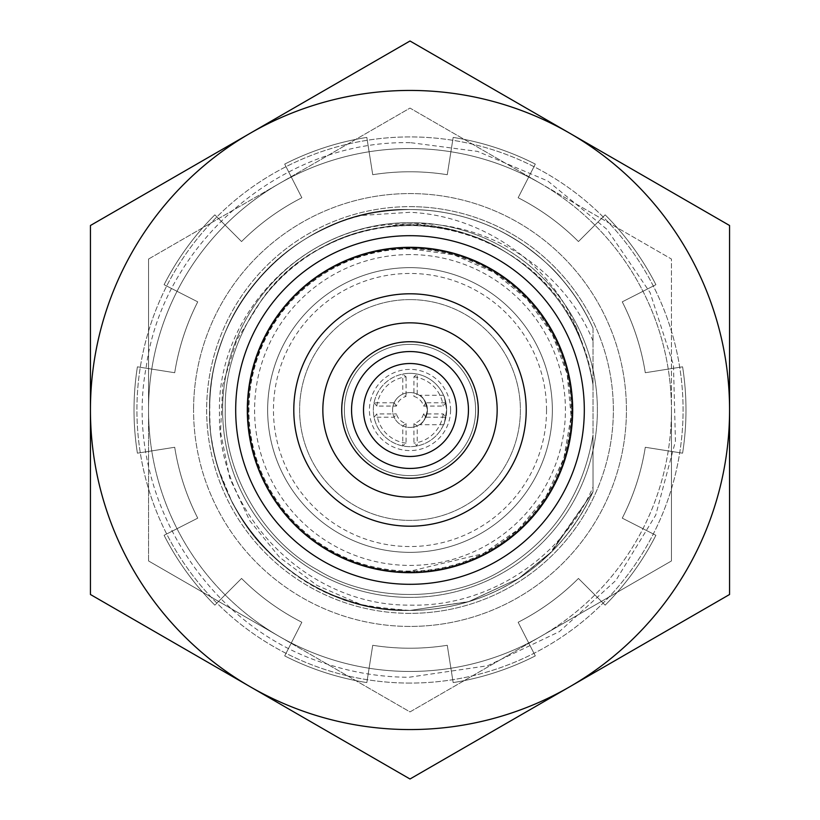 <?xml version="1.0" encoding="UTF-8"?>
<svg xmlns="http://www.w3.org/2000/svg" width="820" height="820" viewBox="0 0 820 820"><rect width="100%" height="100%" fill="white"/><g stroke="black" fill="none" stroke-linecap="round" stroke-linejoin="round"><path stroke-width="0.61" stroke-dasharray="4.1 3.07" d="M363.516 410A46.484 46.484 0 0 1 410 363.516A46.484 46.484 0 0 1 456.484 410A46.484 46.484 0 0 1 410 456.484A46.484 46.484 0 0 1 363.516 410M235.688 410A174.311 174.311 0 0 0 410 584.311A174.311 174.311 0 0 0 584.311 410A174.311 174.311 0 0 0 410 235.688A174.311 174.311 0 0 0 235.688 410M475.631 410A65.631 65.631 0 0 1 410 475.631A65.631 65.631 0 0 1 344.369 410A65.631 65.631 0 0 1 410 344.369A65.631 65.631 0 0 1 475.631 410A65.631 65.631 0 0 1 410 475.631A65.631 65.631 0 0 1 344.369 410A65.631 65.631 0 0 1 410 344.369A65.631 65.631 0 0 1 475.631 410M478.275 410A68.275 68.275 0 0 1 410 478.275A68.275 68.275 0 0 1 341.725 410A68.275 68.275 0 0 1 410 341.725A68.275 68.275 0 0 1 478.275 410M410 571.817A161.817 161.817 0 0 1 248.183 410A161.817 161.817 0 0 1 410 248.183A161.817 161.817 0 0 1 571.817 410A161.817 161.817 0 0 1 410 571.817A161.817 161.817 0 0 1 248.183 410A161.817 161.817 0 0 1 410 248.183A161.817 161.817 0 0 1 571.817 410A161.817 161.817 0 0 1 410 571.817M410 552.352A142.352 142.352 0 0 1 267.648 410A142.352 142.352 0 0 1 410 267.648A142.352 142.352 0 0 1 552.352 410A142.352 142.352 0 0 1 410 552.352A142.352 142.352 0 0 1 267.648 410A142.352 142.352 0 0 1 410 267.648A142.352 142.352 0 0 1 552.352 410A142.352 142.352 0 0 1 410 552.352A142.352 142.352 0 0 1 267.648 410A142.352 142.352 0 0 1 410 267.648A142.352 142.352 0 0 1 552.352 410A142.352 142.352 0 0 1 410 552.352A142.352 142.352 0 0 1 267.648 410A142.352 142.352 0 0 1 410 267.648A142.352 142.352 0 0 1 552.352 410A142.352 142.352 0 0 1 410 552.352M546.54 410A136.54 136.54 0 0 1 410 546.54A136.54 136.54 0 0 1 273.46 410A136.54 136.54 0 0 1 410 273.46A136.54 136.54 0 0 1 546.54 410M410 299.607A110.392 110.392 0 0 1 520.392 410A110.392 110.392 0 0 1 410 520.392A110.392 110.392 0 0 1 299.607 410A110.392 110.392 0 0 1 410 299.607A110.392 110.392 0 0 1 520.392 410A110.392 110.392 0 0 1 410 520.392A110.392 110.392 0 0 1 299.607 410A110.392 110.392 0 0 1 410 299.607M410 613.36A203.36 203.36 0 0 1 206.64 410A203.36 203.36 0 0 1 410 206.64A203.36 203.36 0 0 1 613.36 410A203.36 203.36 0 0 1 410 613.36A203.36 203.36 0 0 1 206.64 410A203.36 203.36 0 0 1 410 206.64A203.36 203.36 0 0 1 613.36 410A203.36 203.36 0 0 1 410 613.36M361.866 215.414A200.449 200.449 0 0 1 410 209.551C429.885 209.5 449.934 212.575 470.167 218.786C488.546 224.864 501.286 230.235 523.047 244.473C540.769 257.254 553.828 268.96 562.233 279.589C574.359 293.621 584.629 309.837 593.024 328.246C559.486 254.948 489.663 209.971 410 209.551C429.885 209.5 449.934 212.575 470.167 218.786C488.546 224.864 501.286 230.235 523.047 244.473C540.769 257.254 553.828 268.96 562.233 279.589C574.359 293.621 584.629 309.837 593.024 328.246C559.486 254.948 489.663 209.971 410 209.551C429.885 209.5 449.934 212.575 470.167 218.786C488.546 224.864 501.286 230.235 523.047 244.473C540.769 257.254 553.828 268.96 562.233 279.589C574.359 293.621 584.629 309.837 593.024 328.246C559.486 254.948 489.663 209.971 410 209.551C429.885 209.5 449.934 212.575 470.167 218.786C488.546 224.864 501.286 230.235 523.047 244.473C540.769 257.254 553.828 268.96 562.233 279.589C574.359 293.621 584.629 309.837 593.024 328.246C559.486 254.948 489.663 209.971 410 209.551C429.885 209.5 449.934 212.575 470.167 218.786C488.546 224.864 501.286 230.235 523.047 244.473C540.769 257.254 553.828 268.96 562.233 279.589C574.359 293.621 584.629 309.837 593.024 328.246C559.486 254.948 489.663 209.971 410 209.551C429.885 209.5 449.934 212.575 470.167 218.786C488.546 224.864 501.286 230.235 523.047 244.473C540.769 257.254 553.828 268.96 562.233 279.589C574.359 293.621 584.629 309.837 593.024 328.246C559.486 254.948 489.663 209.971 410 209.551C429.885 209.5 449.934 212.575 470.167 218.786C488.546 224.864 501.286 230.235 523.047 244.473C540.769 257.254 553.828 268.96 562.233 279.589C574.359 293.621 584.629 309.837 593.024 328.246C559.486 254.948 489.663 209.971 410 209.551C429.885 209.5 449.934 212.575 470.167 218.786C488.546 224.864 501.286 230.235 523.047 244.473C540.769 257.254 553.828 268.96 562.233 279.589C574.359 293.621 584.629 309.837 593.024 328.246C559.486 254.948 489.663 209.971 410 209.551C429.885 209.5 449.934 212.575 470.167 218.786C488.546 224.864 501.286 230.235 523.047 244.473C540.769 257.254 553.828 268.96 562.233 279.589C574.359 293.621 584.629 309.837 593.024 328.246C559.486 254.948 489.663 209.971 410 209.551C429.885 209.5 449.934 212.575 470.167 218.786C488.546 224.864 501.286 230.235 523.047 244.473C540.769 257.254 553.828 268.96 562.233 279.589C574.359 293.621 584.629 309.837 593.024 328.246C559.486 254.948 489.663 209.971 410 209.551C302.16 206.035 207.542 303.625 209.551 410C207.245 497.719 275.735 585.9 360.185 604.166A200.449 200.449 0 0 0 593.024 491.754L593.024 328.246A200.449 200.449 0 0 0 410 209.551C382.376 209.992 357.899 214.635 336.548 223.491C308.422 235.176 289.696 247.64 270.323 266.223C249.731 286.651 234.51 309.119 224.659 333.637C214.163 361.302 210.217 378.297 209.551 410.02C208.034 458.687 232.613 517.871 267.412 550.896C286.303 569.972 308.556 584.855 334.16 595.556C361.374 605.426 373.838 609.362 410 610.449L468.425 601.747L518.547 578.52L551.942 551.542L593.024 491.754L593.024 435.051L593.024 491.754C559.486 565.052 489.663 610.029 410 610.449L468.425 601.747L518.547 578.52L551.942 551.542L593.024 491.754C559.486 565.052 489.663 610.029 410 610.449L468.425 601.747L518.547 578.52L551.942 551.542L593.024 491.754C559.486 565.052 489.663 610.029 410 610.449L468.425 601.747L518.547 578.52L551.942 551.542L593.024 491.754C559.486 565.052 489.663 610.029 410 610.449L468.425 601.747L518.547 578.52L551.942 551.542L593.024 491.754C559.486 565.052 489.663 610.029 410 610.449L468.425 601.747L518.547 578.52L551.942 551.542L593.024 491.754C559.486 565.052 489.663 610.029 410 610.449L468.425 601.747L518.547 578.52L551.942 551.542L593.024 491.754C559.486 565.052 489.663 610.029 410 610.449L468.425 601.747L518.547 578.52L551.942 551.542L593.024 491.754C559.486 565.052 489.663 610.029 410 610.449L468.425 601.747L518.547 578.52L551.942 551.542L593.024 491.754C559.486 565.052 489.663 610.029 410 610.449L468.425 601.747L518.547 578.52L551.942 551.542L593.024 491.754C559.486 565.052 489.663 610.029 410 610.449L469.276 601.49L518.599 578.489L549.195 554.248L593.024 491.754L593.024 328.246C559.486 254.948 489.663 209.971 410 209.551C302.16 206.035 207.542 303.625 209.551 410C207.542 516.374 302.16 613.965 410 610.449C373.838 609.362 361.374 605.426 334.16 595.556C308.556 584.855 286.303 569.972 267.412 550.896C232.613 517.871 208.034 458.687 209.551 410.02C210.217 378.297 214.163 361.302 224.659 333.637C234.51 309.119 249.731 286.651 270.323 266.223C289.696 247.64 308.422 235.176 336.548 223.491C357.899 214.635 382.376 209.992 410 209.551C302.16 206.035 207.542 303.625 209.551 410C207.542 516.374 302.16 613.965 410 610.449C373.838 609.362 361.374 605.426 334.16 595.556C308.556 584.855 286.303 569.972 267.412 550.896C232.613 517.871 208.034 458.687 209.551 410.02C210.217 378.297 214.163 361.302 224.659 333.637C234.51 309.119 249.731 286.651 270.323 266.223C289.696 247.64 308.422 235.176 336.548 223.491C357.899 214.635 382.376 209.992 410 209.551C302.16 206.035 207.542 303.625 209.551 410C207.542 516.374 302.16 613.965 410 610.449C373.838 609.362 361.374 605.426 334.16 595.556C308.556 584.855 286.303 569.972 267.412 550.896C232.613 517.871 208.034 458.687 209.551 410.02C210.217 378.297 214.163 361.302 224.659 333.637C234.51 309.119 249.731 286.651 270.323 266.223C289.696 247.64 308.422 235.176 336.548 223.491C357.899 214.635 382.376 209.992 410 209.551C302.16 206.035 207.542 303.625 209.551 410C207.542 516.374 302.16 613.965 410 610.449C373.838 609.362 361.374 605.426 334.16 595.556C308.556 584.855 286.303 569.972 267.412 550.896C232.613 517.871 208.034 458.687 209.551 410.02C210.217 378.297 214.163 361.302 224.659 333.637C234.51 309.119 249.731 286.651 270.323 266.223C289.696 247.64 308.422 235.176 336.548 223.491C357.899 214.635 382.376 209.992 410 209.551C302.16 206.035 207.542 303.625 209.551 410C207.542 516.374 302.16 613.965 410 610.449C373.838 609.362 361.374 605.426 334.16 595.556C308.556 584.855 286.303 569.972 267.412 550.896C232.613 517.871 208.034 458.687 209.551 410.02C210.217 378.297 214.163 361.302 224.659 333.637C234.51 309.119 249.731 286.651 270.323 266.223C289.696 247.64 308.422 235.176 336.548 223.491C357.899 214.635 382.376 209.992 410 209.551C302.16 206.035 207.542 303.625 209.551 410C207.542 516.374 302.16 613.965 410 610.449C373.838 609.362 361.374 605.426 334.16 595.556C308.556 584.855 286.303 569.972 267.412 550.896C232.613 517.871 208.034 458.687 209.551 410.02C210.217 378.297 214.163 361.302 224.659 333.637C234.51 309.119 249.731 286.651 270.323 266.223C289.696 247.64 308.422 235.176 336.548 223.491C357.899 214.635 382.376 209.992 410 209.551C302.16 206.035 207.542 303.625 209.551 410C207.542 516.374 302.16 613.965 410 610.449C373.838 609.362 361.374 605.426 334.16 595.556C308.556 584.855 286.303 569.972 267.412 550.896C232.613 517.871 208.034 458.687 209.551 410.02C210.217 378.297 214.163 361.302 224.659 333.637C234.51 309.119 249.731 286.651 270.323 266.223C289.696 247.64 308.422 235.176 336.548 223.491C357.899 214.635 382.376 209.992 410 209.551C302.16 206.035 207.542 303.625 209.551 410C207.542 516.374 302.16 613.965 410 610.449C373.838 609.362 361.374 605.426 334.16 595.556C308.556 584.855 286.303 569.972 267.412 550.896C232.613 517.871 208.034 458.687 209.551 410.02C210.217 378.297 214.163 361.302 224.659 333.637C234.51 309.119 249.731 286.651 270.323 266.223C289.696 247.64 308.422 235.176 336.548 223.491C357.899 214.635 382.376 209.992 410 209.551C302.16 206.035 207.542 303.625 209.551 410C207.542 516.374 302.16 613.965 410 610.449C373.838 609.362 361.374 605.426 334.16 595.556C308.556 584.855 286.303 569.972 267.412 550.896C232.613 517.871 208.034 458.687 209.551 410.02C210.217 378.297 214.163 361.302 224.659 333.637C234.51 309.119 249.731 286.651 270.323 266.223C289.696 247.64 308.422 235.176 336.548 223.491C357.899 214.635 382.376 209.992 410 209.551C302.16 206.035 207.542 303.625 209.551 410C207.542 516.374 302.16 613.965 410 610.449C370.589 607.384 346.306 602.813 337.133 596.745C317.032 589.549 296.286 576.665 274.885 558.072C258.608 543.639 244.442 525.261 232.398 502.947L218.366 468.804C214.522 456.32 212.277 443.63 212.001 441.252C210.197 434.128 209.489 419.922 209.869 398.612C211.047 382.745 213.087 369.717 216.008 359.519C221.103 338.67 230.912 317.34 245.446 295.528C260.452 274.68 276.77 258.249 294.39 246.246C315.413 231.486 337.912 221.205 361.866 215.414L410 212.298C485.901 215.834 557.159 267.299 580.816 339.654C560.685 292.853 527.311 259.407 480.674 239.327C458.001 229.6 434.436 224.526 410 224.096C308.023 219.873 216.254 311.866 219.473 413.71C217.392 515.483 308.494 606.257 410 605.109C487.613 607.261 562.674 558.236 593.024 487.008M410 683.08A273.08 273.08 0 0 1 136.919 410A273.08 273.08 0 0 1 410 136.919A273.08 273.08 0 0 1 683.08 410A273.08 273.08 0 0 1 410 683.08A273.08 273.08 0 0 1 136.919 410A273.08 273.08 0 0 1 410 136.919A273.08 273.08 0 0 1 683.08 410A273.08 273.08 0 0 1 410 683.08M593.024 340.966C560.634 261.416 470.28 209.848 385.031 226.966C334.201 234.653 293.088 258.956 261.683 299.874L236.765 339.972L222.773 384.99L220.518 431.894L229.723 478.121L249.721 520.628L279.476 557.19L316.971 585.388L360.185 604.166M90.436 594.5L410 779L729.564 594.5L729.564 225.5L410 41L90.436 225.5L90.436 594.5M385.031 226.966C484.507 211.785 580.13 285.524 593.024 384.949C583.01 325.335 552.782 280.358 502.363 250.018C425.19 203.288 312.891 225.551 261.683 299.874M593.024 384.949C583.01 325.335 552.782 280.358 502.363 250.018C449.421 217.351 370.578 217.351 317.637 250.018C262.871 279.528 223.45 347.823 225.274 410C223.45 472.176 262.871 540.472 317.637 569.982C370.578 602.649 449.421 602.649 502.363 569.982C552.782 539.642 583.01 494.665 593.024 435.051C583.01 494.665 552.782 539.642 502.363 569.982C449.421 602.649 370.578 602.649 317.637 569.982C262.871 540.472 223.45 472.176 225.274 410C223.45 347.823 262.871 279.528 317.637 250.018C370.578 217.351 449.421 217.351 502.363 250.018C552.782 280.358 583.01 325.335 593.024 384.949C583.01 325.335 552.782 280.358 502.363 250.018C449.421 217.351 370.578 217.351 317.637 250.018C262.871 279.528 223.45 347.823 225.274 410C223.45 472.176 262.871 540.472 317.637 569.982C370.578 602.649 449.421 602.649 502.363 569.982C552.782 539.642 583.01 494.665 593.024 435.051C583.01 494.665 552.782 539.642 502.363 569.982C449.421 602.649 370.578 602.649 317.637 569.982C262.871 540.472 223.45 472.176 225.274 410C223.45 347.823 262.871 279.528 317.637 250.018C370.578 217.351 449.421 217.351 502.363 250.018C552.782 280.358 583.01 325.335 593.024 384.949C583.01 325.335 552.782 280.358 502.363 250.018C449.421 217.351 370.578 217.351 317.637 250.018C262.871 279.528 223.45 347.823 225.274 410C223.45 472.176 262.871 540.472 317.637 569.982C370.578 602.649 449.421 602.649 502.363 569.982C552.782 539.642 583.01 494.665 593.024 435.051C583.01 494.665 552.782 539.642 502.363 569.982C449.421 602.649 370.578 602.649 317.637 569.982C262.871 540.472 223.45 472.176 225.274 410C223.45 347.823 262.871 279.528 317.637 250.018C370.578 217.351 449.421 217.351 502.363 250.018C552.782 280.358 583.01 325.335 593.024 384.949C583.01 325.335 552.782 280.358 502.363 250.018C449.421 217.351 370.578 217.351 317.637 250.018C262.871 279.528 223.45 347.823 225.274 410C223.45 472.176 262.871 540.472 317.637 569.982C370.578 602.649 449.421 602.649 502.363 569.982C552.782 539.642 583.01 494.665 593.024 435.051C583.01 494.665 552.782 539.642 502.363 569.982C449.421 602.649 370.578 602.649 317.637 569.982C262.871 540.472 223.45 472.176 225.274 410C223.45 347.823 262.871 279.528 317.637 250.018C370.578 217.351 449.421 217.351 502.363 250.018C552.782 280.358 583.01 325.335 593.024 384.949C583.01 325.335 552.782 280.358 502.363 250.018C449.421 217.351 370.578 217.351 317.637 250.018C262.871 279.528 223.45 347.823 225.274 410C223.45 472.176 262.871 540.472 317.637 569.982C370.578 602.649 449.421 602.649 502.363 569.982C552.782 539.642 583.01 494.665 593.024 435.051C583.01 494.665 552.782 539.642 502.363 569.982C449.421 602.649 370.578 602.649 317.637 569.982C262.871 540.472 223.45 472.176 225.274 410C223.45 347.823 262.871 279.528 317.637 250.018C370.578 217.351 449.421 217.351 502.363 250.018C552.782 280.358 583.01 325.335 593.024 384.949C583.01 325.335 552.782 280.358 502.363 250.018C449.421 217.351 370.578 217.351 317.637 250.018C262.871 279.528 223.45 347.823 225.274 410C223.45 472.176 262.871 540.472 317.637 569.982C370.578 602.649 449.421 602.649 502.363 569.982C552.782 539.642 583.01 494.665 593.024 435.051C583.01 494.665 552.782 539.642 502.363 569.982C449.421 602.649 370.578 602.649 317.637 569.982C262.871 540.472 223.45 472.176 225.274 410C223.45 347.823 262.871 279.528 317.637 250.018C370.578 217.351 449.421 217.351 502.363 250.018C552.782 280.358 583.01 325.335 593.024 384.949C583.01 325.335 552.782 280.358 502.363 250.018C449.421 217.351 370.578 217.351 317.637 250.018C262.871 279.528 223.45 347.823 225.274 410C223.45 472.176 262.871 540.472 317.637 569.982C370.578 602.649 449.421 602.649 502.363 569.982C552.782 539.642 583.01 494.665 593.024 435.051C583.01 494.665 552.782 539.642 502.363 569.982C449.421 602.649 370.578 602.649 317.637 569.982C262.871 540.472 223.45 472.176 225.274 410C223.45 347.823 262.871 279.528 317.637 250.018C370.578 217.351 449.421 217.351 502.363 250.018C552.782 280.358 583.01 325.335 593.024 384.949C583.01 325.335 552.782 280.358 502.363 250.018C449.421 217.351 370.578 217.351 317.637 250.018C262.871 279.528 223.45 347.823 225.274 410C223.45 472.176 262.871 540.472 317.637 569.982C370.578 602.649 449.421 602.649 502.363 569.982C552.782 539.642 583.01 494.665 593.024 435.051C583.01 494.665 552.782 539.642 502.363 569.982C449.421 602.649 370.578 602.649 317.637 569.982C262.871 540.472 223.45 472.176 225.274 410C223.45 347.823 262.871 279.528 317.637 250.018C370.578 217.351 449.421 217.351 502.363 250.018C552.782 280.358 583.01 325.335 593.024 384.949C583.01 325.335 552.782 280.358 502.363 250.018C449.421 217.351 370.578 217.351 317.637 250.018C262.871 279.528 223.45 347.823 225.274 410C223.45 472.176 262.871 540.472 317.637 569.982C370.578 602.649 449.421 602.649 502.363 569.982C552.782 539.642 583.01 494.665 593.024 435.051C583.01 494.665 552.782 539.642 502.363 569.982C449.421 602.649 370.578 602.649 317.637 569.982C262.871 540.472 223.45 472.176 225.274 410C223.45 347.823 262.871 279.528 317.637 250.018C370.578 217.351 449.421 217.351 502.363 250.018C552.782 280.358 583.01 325.335 593.024 384.949C583.01 325.335 552.782 280.358 502.363 250.018C449.421 217.351 370.578 217.351 317.637 250.018C262.871 279.528 223.45 347.823 225.274 410C223.45 472.176 262.871 540.472 317.637 569.982C370.578 602.649 449.421 602.649 502.363 569.982C552.782 539.642 583.01 494.665 593.024 435.051C583.01 494.665 552.782 539.642 502.363 569.982C449.421 602.649 370.578 602.649 317.637 569.982C262.871 540.472 223.45 472.176 225.274 410C223.45 347.823 262.871 279.528 317.637 250.018C370.578 217.351 449.421 217.351 502.363 250.018C552.782 280.358 583.01 325.335 593.024 384.949M580.816 339.654C542.122 236.857 409.303 194.555 317.637 250.018C262.871 279.528 223.45 347.823 225.274 410C223.45 472.176 262.871 540.472 317.637 569.982C370.578 602.649 449.421 602.649 502.363 569.982C552.782 539.642 583.01 494.665 593.024 435.051C583.01 494.665 552.782 539.642 502.363 569.982C449.421 602.649 370.578 602.649 317.637 569.982C262.871 540.472 223.45 472.176 225.274 410C223.45 347.823 262.871 279.528 317.637 250.018C369.471 221.369 423.817 217.802 480.674 239.327M410.789 206.64A203.36 203.36 0 0 1 613.36 410.789A203.36 203.36 0 0 1 409.211 613.36A203.36 203.36 0 0 1 206.64 409.211A203.36 203.36 0 0 1 410.789 206.64M622.257 518.148L655.908 535.296A275.991 275.991 0 0 1 605.15 605.15L578.448 578.448A238.22 238.22 0 0 1 518.148 622.257L535.296 655.908A275.991 275.991 0 0 1 453.173 682.588L447.269 645.289A238.22 238.22 0 0 1 372.731 645.289L366.827 682.588A275.991 275.991 0 0 1 284.704 655.908L301.852 622.257A238.22 238.22 0 0 1 241.551 578.448L214.85 605.15A275.991 275.991 0 0 1 164.092 535.296L197.743 518.148A238.22 238.22 0 0 1 174.711 447.269L137.411 453.173A275.991 275.991 0 0 1 137.411 366.827L174.711 372.731A238.22 238.22 0 0 1 197.743 301.852L164.092 284.704A275.991 275.991 0 0 1 214.85 214.85L241.551 241.551A238.22 238.22 0 0 1 301.852 197.743L284.704 164.092A275.991 275.991 0 0 1 366.827 137.411L372.731 174.711A238.22 238.22 0 0 1 447.269 174.711L453.173 137.411A275.991 275.991 0 0 1 535.296 164.092L518.148 197.743A238.22 238.22 0 0 1 578.448 241.551L605.15 214.85A275.991 275.991 0 0 1 655.908 284.704L622.257 301.852A238.22 238.22 0 0 1 645.289 372.731L682.588 366.827A275.991 275.991 0 0 1 682.588 453.173L645.289 447.269A238.22 238.22 0 0 1 622.257 518.148L655.908 535.296A275.991 275.991 0 0 1 605.15 605.15L578.448 578.448A238.22 238.22 0 0 1 518.148 622.257L535.296 655.908A275.991 275.991 0 0 1 453.173 682.588L447.269 645.289A238.22 238.22 0 0 1 372.731 645.289L366.827 682.588A275.991 275.991 0 0 1 284.704 655.908L301.852 622.257A238.22 238.22 0 0 1 241.551 578.448L214.85 605.15A275.991 275.991 0 0 1 164.092 535.296L197.743 518.148A238.22 238.22 0 0 1 174.711 447.269L137.411 453.173A275.991 275.991 0 0 1 137.411 366.827L174.711 372.731A238.22 238.22 0 0 1 197.743 301.852L164.092 284.704A275.991 275.991 0 0 1 214.85 214.85L241.551 241.551A238.22 238.22 0 0 1 301.852 197.743L284.704 164.092A275.991 275.991 0 0 1 366.827 137.411L372.731 174.711A238.22 238.22 0 0 1 447.269 174.711L453.173 137.411A275.991 275.991 0 0 1 535.296 164.092L518.148 197.743A238.22 238.22 0 0 1 578.448 241.551L605.15 214.85A275.991 275.991 0 0 1 655.908 284.704L622.257 301.852A238.22 238.22 0 0 1 645.289 372.731L682.588 366.827A275.991 275.991 0 0 1 682.588 453.173L645.289 447.269A238.22 238.22 0 0 1 622.257 518.148M410 729.564A319.564 319.564 0 0 0 729.564 410A319.564 319.564 0 0 0 410 90.436A319.564 319.564 0 0 0 90.436 410A319.564 319.564 0 0 0 410 729.564A319.564 319.564 0 0 1 250.223 686.75M90.436 410A319.564 319.564 0 0 1 718.679 327.293A319.564 319.564 0 0 1 569.777 686.75M410 148.543A261.457 261.457 0 0 1 540.728 636.433L410 711.914L279.271 636.433A261.457 261.457 0 0 0 540.728 636.433L410 711.914L279.271 636.433A261.457 261.457 0 0 1 279.271 183.567L410 108.086L540.728 183.567A261.457 261.457 0 0 0 279.271 183.567L410 108.086L671.457 259.048L671.457 560.952L540.728 636.433A261.457 261.457 0 0 1 279.271 636.433L148.543 560.952L148.543 259.048L279.271 183.567A261.457 261.457 0 0 1 410 148.543M410 626.429A216.429 216.429 0 0 1 193.571 410A216.429 216.429 0 0 0 410 626.429A216.429 216.429 0 0 0 626.429 410A216.429 216.429 0 0 0 410 193.571A216.429 216.429 0 0 0 193.571 410A216.429 216.429 0 0 1 410 193.571A216.429 216.429 0 0 1 626.429 410A216.429 216.429 0 0 1 410 626.429M410 597.38A187.38 187.38 0 0 1 222.62 410A187.38 187.38 0 0 0 410 597.38A187.38 187.38 0 0 0 597.38 410A187.38 187.38 0 0 0 410 222.62A187.38 187.38 0 0 0 222.62 410A187.38 187.38 0 0 1 410 222.62A187.38 187.38 0 0 1 597.38 410A187.38 187.38 0 0 1 410 597.38M671.457 410L671.457 560.952L540.728 636.433A261.457 261.457 0 0 0 671.457 410L671.457 259.048L540.728 183.567A261.457 261.457 0 0 1 671.457 410M148.543 259.048L279.271 183.567A261.457 261.457 0 0 0 148.543 410L148.543 259.048M148.543 560.952L148.543 410A261.457 261.457 0 0 0 279.271 636.433L148.543 560.952M526.204 410A116.204 116.204 0 0 1 410 526.204A116.204 116.204 0 0 1 293.796 410A116.204 116.204 0 0 1 410 293.796A116.204 116.204 0 0 1 526.204 410M322.844 410A87.156 87.156 0 0 1 410 322.844A87.156 87.156 0 0 1 497.156 410A87.156 87.156 0 0 1 410 497.156A87.156 87.156 0 0 1 322.844 410M396.398 406.074L394.123 402.804A17.435 17.435 0 0 0 392.565 410A17.435 17.435 0 0 1 410 392.565A17.435 17.435 0 0 1 427.435 410C425.313 400.888 422.618 395.978 419.327 395.281C422.628 395.988 425.324 400.898 427.435 410C425.313 400.888 422.618 395.978 419.327 395.281C422.628 395.988 425.324 400.898 427.435 410A17.435 17.435 0 0 0 425.877 402.804L423.602 406.074A14.155 14.155 0 0 0 413.926 396.398L417.195 394.123A17.435 17.435 0 0 1 425.877 402.804L445.936 402.804A36.654 36.654 0 0 1 446.654 410C443.333 391.007 443.333 391.007 446.654 410C443.333 391.007 443.333 391.007 446.654 410A36.654 36.654 0 0 1 410 446.654A36.654 36.654 0 0 1 373.346 410A36.654 36.654 0 0 1 410 373.346A36.654 36.654 0 0 1 417.195 445.936A36.654 36.654 0 0 1 373.346 410A36.654 36.654 0 0 1 410 373.346A36.654 36.654 0 0 1 446.654 410A36.654 36.654 0 0 1 410 446.654A36.654 36.654 0 0 1 373.346 410A36.654 36.654 0 0 1 410 373.346A36.654 36.654 0 0 1 446.654 410A36.654 36.654 0 0 1 410 446.654A36.654 36.654 0 0 1 374.063 402.804L376.851 406.074L396.398 406.074A14.155 14.155 0 0 1 406.074 396.398L402.804 394.123A17.435 17.435 0 0 1 417.195 394.123L417.195 374.063L413.926 376.851L413.926 396.398M450.58 410A40.58 40.58 0 0 1 410 450.58A40.58 40.58 0 0 1 369.42 410A40.58 40.58 0 0 1 410 369.42A40.58 40.58 0 0 1 450.58 410M376.851 406.074A33.374 33.374 0 0 1 406.074 376.851L402.804 374.063A36.654 36.654 0 0 0 374.063 402.804L394.123 402.804A17.435 17.435 0 0 1 402.804 394.123L402.804 374.063A36.654 36.654 0 0 1 445.936 402.804L443.148 406.074L423.602 406.074M446.654 410C443.333 428.983 443.333 428.983 446.654 410C443.333 428.983 443.333 428.983 446.654 410M406.074 423.602L406.074 443.148L402.804 445.936L402.804 425.877A17.435 17.435 0 0 0 425.877 417.195L445.936 417.195L443.148 413.926L423.602 413.926L425.877 417.195A17.435 17.435 0 0 0 427.435 410C425.324 419.102 422.618 424.012 419.327 424.719C422.618 424.022 425.313 419.122 427.435 410C425.324 419.102 422.618 424.012 419.327 424.719C422.618 424.022 425.313 419.122 427.435 410A17.435 17.435 0 0 1 410 427.435A17.435 17.435 0 0 1 392.565 410A17.435 17.435 0 0 1 410 392.565A17.435 17.435 0 0 1 427.435 410A17.435 17.435 0 0 1 410 427.435A17.435 17.435 0 0 1 392.565 410A17.435 17.435 0 0 0 394.123 417.195L396.398 413.926A14.155 14.155 0 0 0 406.074 423.602L402.804 425.877A17.435 17.435 0 0 1 394.123 417.195L374.063 417.195L376.851 413.926L396.398 413.926M423.602 413.926A14.155 14.155 0 0 1 413.926 423.602L413.926 443.148L417.195 445.936L417.195 425.877L413.926 423.602M406.074 376.851L406.074 396.398M413.926 376.851A33.374 33.374 0 0 1 443.148 406.074M443.148 413.926A33.374 33.374 0 0 1 413.926 443.148M406.074 443.148A33.374 33.374 0 0 1 376.851 413.926M410 254.579A155.421 155.421 0 0 0 254.579 410A155.421 155.421 0 0 0 410 565.421A155.421 155.421 0 0 0 565.421 410A155.421 155.421 0 0 0 410 254.579M410 571.099A161.099 161.099 0 0 1 248.901 410A161.099 161.099 0 0 1 410 248.901A161.099 161.099 0 0 1 571.099 410A161.099 161.099 0 0 1 410 571.099M410 248.767C335.667 247.404 265.854 304.24 252.119 377.303C242.822 427.558 254.036 472.709 285.77 512.777C318.488 550.732 359.898 570.218 410 571.232L483.195 553.664L518.23 529.515L545.823 496.889L563.842 458.257L571.109 416.334L567.153 373.961L552.219 334.037L527.27 299.351L494.245 272.527L453.767 254.815L410 248.767M411.045 142.731L477.476 151.382L547.709 180.943L607.056 229.436L650.086 292.555L673.466 365.074L675.444 441.252L655.754 515.062L615.841 580.478L559.363 631.636L487.592 665.758L408.954 677.269C380.736 677.135 353.225 672.666 326.421 663.862C204.959 627.105 122.528 491.467 146.185 367.155C163.077 241.756 284.191 139.174 411.045 142.731M443.569 395.281L419.327 395.281M443.569 424.719L419.327 424.719"/><path stroke-width="1.23" d="M363.516 410A46.484 46.484 0 0 1 410 363.516A46.484 46.484 0 0 1 456.484 410A46.484 46.484 0 0 1 410 456.484A46.484 46.484 0 0 1 363.516 410M584.311 410A174.311 174.311 0 0 1 410 584.311A174.311 174.311 0 0 1 235.688 410A174.311 174.311 0 0 1 410 235.688A174.311 174.311 0 0 1 584.311 410M572.688 410A162.688 162.688 0 0 1 410 572.688A162.688 162.688 0 0 1 247.312 410A162.688 162.688 0 0 1 410 247.312A162.688 162.688 0 0 1 572.688 410M478.275 410A68.275 68.275 0 0 1 410 478.275A68.275 68.275 0 0 1 341.725 410A68.275 68.275 0 0 1 410 341.725A68.275 68.275 0 0 1 478.275 410M468.445 410A58.445 58.445 0 0 1 410 468.445A58.445 58.445 0 0 1 351.554 410A58.445 58.445 0 0 1 410 351.554A58.445 58.445 0 0 1 468.445 410M410 729.564A319.564 319.564 0 0 0 569.777 686.75L729.564 594.5L729.564 225.5L410 41L90.436 225.5L90.436 594.5L250.223 686.75A319.564 319.564 0 0 0 729.564 410A319.564 319.564 0 0 0 250.223 133.25A319.564 319.564 0 0 0 250.223 686.75L410 779L569.777 686.75M250.223 686.75A319.564 319.564 0 0 1 90.436 410M526.204 410A116.204 116.204 0 0 1 410 526.204A116.204 116.204 0 0 1 293.796 410A116.204 116.204 0 0 1 410 293.796A116.204 116.204 0 0 1 526.204 410M322.844 410A87.156 87.156 0 0 1 410 322.844A87.156 87.156 0 0 1 497.156 410A87.156 87.156 0 0 1 410 497.156A87.156 87.156 0 0 1 322.844 410"/></g></svg>
